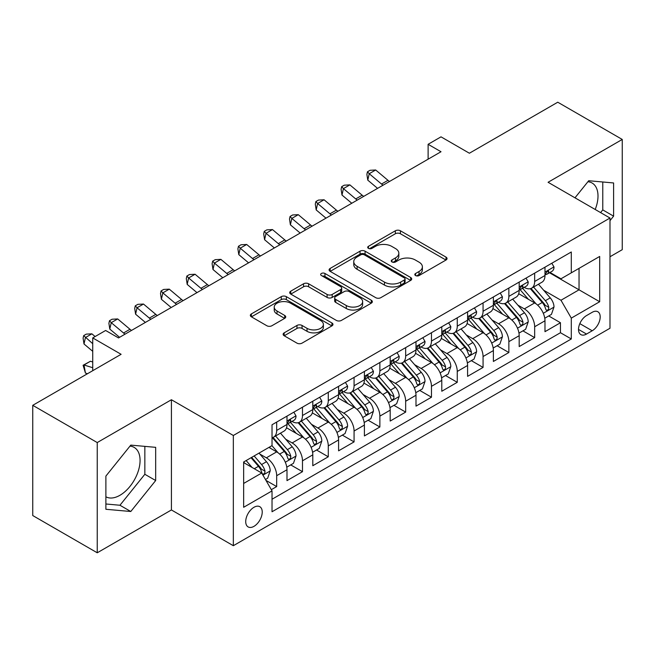 <?xml version="1.0" encoding="UTF-8"?>
<svg xmlns="http://www.w3.org/2000/svg" width="655" height="655" viewBox="0 0 655 655"><rect width="100%" height="100%" fill="white"/><g stroke="black" fill="none" stroke-linecap="round" stroke-linejoin="round"><path stroke-width="0.98" d="M415.548 275.558A2.505 1.449 0 0 0 419.094 275.558L445.998 260.027A3.578 2.071 0 0 0 447.046 258.561A3.578 2.071 0 0 0 445.998 257.104L400.418 230.789A3.578 2.071 0 0 0 395.35 230.789L368.446 246.321A2.505 1.449 0 0 0 367.709 247.344A2.505 1.449 0 0 0 368.446 248.368A2.505 1.449 0 0 0 371.991 248.368L375.471 246.354A11.463 6.615 0 0 1 391.682 246.354L395.481 248.548A11.463 6.615 0 0 1 398.838 253.231A11.463 6.615 0 0 1 395.481 257.906L391.993 259.912A2.505 1.449 0 0 0 391.264 260.936A2.505 1.449 0 0 0 391.993 261.959A2.505 1.449 0 0 0 395.538 261.959L399.026 259.953A11.463 6.615 0 0 1 415.229 259.953L419.028 262.147A11.463 6.615 0 0 1 422.385 266.822A11.463 6.615 0 0 1 419.028 271.506L415.548 273.512A2.505 1.449 0 0 0 414.811 274.535A2.505 1.449 0 0 0 415.548 275.558L415.548 273.512M105.889 496.793A28.46 16.432 120 0 0 119.947 495.286A28.46 16.432 120 0 0 138.541 470.208A28.46 16.432 120 0 0 134.177 447.406A28.46 16.432 120 0 0 129.977 446.12M253.976 526.342A11.675 6.738 120 0 0 261.599 516.058A11.675 6.738 120 0 0 259.814 506.7A11.675 6.738 120 0 0 253.976 507.281A11.675 6.738 120 0 0 246.345 517.565A11.675 6.738 120 0 0 248.139 526.923A11.675 6.738 120 0 0 253.976 526.342M587.903 181.738A28.46 16.432 -60 0 1 592.104 183.023A28.46 16.432 -60 0 1 595.207 209.485M284.18 332.838A3.578 2.071 0 0 0 283.132 334.296A3.578 2.071 0 0 0 284.18 335.761L296.969 343.138A3.578 2.071 0 0 0 302.037 343.138L331.913 325.887A3.578 2.071 0 0 0 332.969 324.43A3.578 2.071 0 0 0 331.913 322.964L286.333 296.649A3.578 2.071 0 0 0 281.273 296.649L251.389 313.901A3.578 2.071 0 0 0 250.341 315.366A3.578 2.071 0 0 0 251.389 316.823L266.839 325.74A3.578 2.071 0 0 0 271.899 325.74L284.688 318.363A3.578 2.071 0 0 0 285.736 316.897A3.578 2.071 0 0 0 284.688 315.44L277.032 311.01A9.579 5.535 0 0 1 274.224 307.105A9.579 5.535 0 0 1 280.135 301.996A9.579 5.535 0 0 1 290.574 303.191L320.582 320.516A9.579 5.535 0 0 1 323.39 324.43A9.579 5.535 0 0 1 317.478 329.539A9.579 5.535 0 0 1 307.039 328.335L302.037 325.453A3.578 2.071 0 0 0 296.969 325.453L284.18 332.838L284.18 335.761M609.993 256.752L622.25 249.678L622.25 139.45L557.757 102.213L469.389 153.229L441.011 136.846L428.116 144.297L441.011 151.739L118.53 337.923L105.635 330.48L92.732 337.923L92.732 370.697M97.243 442.559L97.243 552.787L171.422 509.958L171.422 399.738L97.243 442.559L32.75 405.322L121.109 354.306L92.732 337.923M171.422 399.738L233.336 435.485L609.993 218.025L609.993 328.245L233.336 545.705L233.336 435.485M622.25 139.45L548.079 182.278L609.993 218.025M375.724 297.673A3.578 2.071 0 0 0 380.792 297.673L410.669 280.422A3.578 2.071 0 0 0 411.717 278.956A3.578 2.071 0 0 0 410.669 277.499L365.089 251.184A3.578 2.071 0 0 0 360.029 251.184L330.145 268.435A3.578 2.071 0 0 0 329.097 269.893A3.578 2.071 0 0 0 330.145 271.358L375.724 297.673M322.407 276.099A2.505 1.449 0 0 1 324.954 276.459L324.954 273.479L371.295 300.227A3.578 2.071 0 0 1 372.343 301.693A3.578 2.071 0 0 1 371.295 303.159L341.411 320.41A3.578 2.071 0 0 1 336.351 320.41L290.763 294.087L290.763 291.164A3.578 2.071 0 0 0 289.715 292.629A3.578 2.071 0 0 0 290.763 294.087M290.763 291.164L303.552 283.787A3.578 2.071 0 0 1 308.62 283.787L327.107 294.455A3.578 2.071 0 0 0 332.167 294.455L340.649 289.559A3.578 2.071 0 0 0 341.705 288.094A3.578 2.071 0 0 0 340.649 286.636L321.409 275.526A2.505 1.449 0 0 1 320.672 274.502A2.505 1.449 0 0 1 322.219 273.16A2.505 1.449 0 0 1 324.954 273.479M97.243 552.787L32.75 515.55L32.75 405.322M271.326 489.67L276.68 486.575L265.971 480.393M259.879 454.087L266.356 457.829A14.59 8.425 60 0 1 276.68 475.702L286.996 469.741L286.996 480.614L302.479 471.682L290.738 464.903M285.678 439.194L292.155 442.936A14.59 8.425 60 0 1 302.479 460.809L312.795 454.848L312.795 465.721L328.278 456.789L316.537 450.01M311.477 424.301L317.953 428.042A14.59 8.425 60 0 1 328.278 445.916L338.594 439.955L338.594 450.828L354.077 441.896L342.336 435.117M337.276 409.408L343.752 413.141A14.59 8.425 60 0 1 354.077 431.023L364.393 425.062L364.393 435.935L379.867 426.994L368.135 420.223M363.075 394.506L369.551 398.248A14.59 8.425 60 0 1 379.867 416.121L390.192 410.169L390.192 421.042L405.666 412.101L393.933 405.322M388.873 379.613L395.35 383.355A14.59 8.425 60 0 1 405.666 401.228L415.99 395.268L415.99 406.141L431.465 397.208L419.732 390.429M414.672 364.72L421.149 368.462A14.59 8.425 60 0 1 431.465 386.335L441.789 380.375L441.789 391.248L457.264 382.315L445.531 375.536M440.471 349.827L446.947 353.569A14.59 8.425 60 0 1 457.264 371.442L467.588 365.482L467.588 376.355L483.062 367.422L471.33 360.643M466.27 334.934L472.746 338.668A14.59 8.425 60 0 1 483.062 356.541L493.387 350.589L493.387 361.462L508.861 352.521L497.129 345.75M492.069 320.033L498.545 323.775A14.59 8.425 60 0 1 508.861 341.648L519.186 335.696L519.186 346.569L534.66 337.628L534.66 326.755A14.59 8.425 -120 0 0 524.344 308.882L517.868 305.14M522.927 330.849L534.66 337.628M286.996 469.741A14.59 8.425 -120 0 0 276.68 451.868L268.935 447.406M312.795 454.848A14.59 8.425 -120 0 0 302.479 436.975L286.522 427.764M338.594 439.955A14.59 8.425 -120 0 0 328.278 422.082L312.32 412.871M364.393 425.062A14.59 8.425 -120 0 0 354.077 407.189L338.119 397.978M390.192 410.169A14.59 8.425 -120 0 0 379.867 392.296L363.918 383.085M415.99 395.268A14.59 8.425 -120 0 0 405.666 377.395L389.717 368.184M441.789 380.375A14.59 8.425 -120 0 0 431.465 362.502L415.516 353.291M467.588 365.482A14.59 8.425 -120 0 0 457.264 347.608L441.314 338.398M493.387 350.589A14.59 8.425 -120 0 0 483.062 332.715L467.113 323.505M519.186 335.696A14.59 8.425 -120 0 0 508.861 317.822L492.912 308.603M592.194 312.304L586.52 315.587A11.307 6.534 120 0 0 579.126 325.551A11.307 6.534 120 0 0 580.862 334.615A11.307 6.534 120 0 0 586.52 334.058L592.194 330.775A11.307 6.534 120 0 0 599.587 320.811A11.307 6.534 120 0 0 597.851 311.747A11.307 6.534 120 0 0 592.194 312.304M243.652 483.447L261.713 473.025L272.03 490.898L272.03 511.751L571.299 338.971L571.299 318.117L560.975 300.244L543.666 290.247M272.03 490.898L243.652 507.281L243.652 461.996L272.03 445.613L272.03 424.759L571.299 251.987L571.299 272.832L599.677 256.449L599.677 301.734L571.299 318.117M292.024 421.411L292.155 421.484A14.59 8.425 60 0 0 299.45 422.205L309.774 416.252A14.59 8.425 -120 0 0 312.795 409.572L312.795 401.228M317.822 406.509L317.953 406.591A14.59 8.425 60 0 0 325.248 407.312L335.573 401.359A14.59 8.425 -120 0 0 338.594 394.678L338.594 386.335M343.621 391.616L343.752 391.698A14.59 8.425 60 0 0 351.047 392.419L361.372 386.458A14.59 8.425 -120 0 0 364.393 379.777L364.393 371.442M369.42 376.723L369.551 376.805A14.59 8.425 60 0 0 376.846 377.526L387.171 371.565A14.59 8.425 -120 0 0 390.192 364.884L390.192 356.541M395.219 361.83L395.35 361.904A14.59 8.425 60 0 0 402.645 362.633L412.969 356.672A14.59 8.425 -120 0 0 415.99 349.991L415.99 341.648M421.018 346.937L421.149 347.011A14.59 8.425 60 0 0 428.444 347.731L438.768 341.779A14.59 8.425 -120 0 0 441.789 335.098L441.789 326.755M446.816 332.036L446.947 332.118A14.59 8.425 60 0 0 454.242 332.838L464.567 326.886A14.59 8.425 -120 0 0 467.588 320.205L467.588 311.862M472.615 317.143L472.746 317.225A14.59 8.425 60 0 0 480.041 317.945L490.366 311.985A14.59 8.425 -120 0 0 493.387 305.304L493.387 296.969M498.414 302.25L498.545 302.332A14.59 8.425 60 0 0 505.84 303.052L516.165 297.092A14.59 8.425 -120 0 0 519.186 290.411L519.186 282.068M272.03 499.241L560.459 332.715L560.459 322.735L544.985 331.667L544.985 320.794A14.59 8.425 -120 0 0 534.66 302.921L518.711 293.71M524.213 287.357L524.344 287.43A14.59 8.425 -120 0 0 531.639 288.159A14.59 8.425 -120 0 0 534.66 281.478L534.66 273.135M531.639 288.159L541.963 282.199A14.59 8.425 -120 0 0 544.985 275.518L544.985 267.174M276.68 422.082L276.68 430.425A14.59 8.425 60 0 1 273.651 437.106A14.59 8.425 60 0 1 272.03 437.696M273.651 437.106L283.975 431.146A14.59 8.425 -120 0 0 286.996 424.465L286.996 416.121M302.479 407.189L302.479 415.524A14.59 8.425 60 0 1 299.45 422.205M328.278 392.288L328.278 400.631A14.59 8.425 60 0 1 325.248 407.312M354.077 377.395L354.077 385.738A14.59 8.425 60 0 1 351.047 392.419M379.867 362.502L379.867 370.845A14.59 8.425 60 0 1 376.846 377.526M405.666 347.608L405.666 355.952A14.59 8.425 60 0 1 402.645 362.633M431.465 332.715L431.465 341.05A14.59 8.425 60 0 1 428.444 347.731M457.264 317.814L457.264 326.157A14.59 8.425 60 0 1 454.242 332.838M483.062 302.921L483.062 311.264A14.59 8.425 60 0 1 480.041 317.945M508.861 288.028L508.861 296.371A14.59 8.425 60 0 1 505.84 303.052M508.861 341.648L508.861 352.521M483.062 356.541L483.062 367.422M457.264 371.442L457.264 382.315M431.465 386.335L431.465 397.208M405.666 401.228L405.666 412.101M379.867 416.121L379.867 426.994M354.077 431.023L354.077 441.896M328.278 445.916L328.278 456.789M302.479 460.809L302.479 471.682M276.68 475.702L276.68 486.575M261.713 473.025L243.652 462.594M560.975 300.244L579.036 289.813L579.036 268.37L599.677 256.449M549.488 272.758L599.677 301.734M550.012 272.464L560.975 278.793L571.299 272.832M171.422 509.958L233.336 545.705M428.116 144.297L428.116 159.19M548.726 315.956L560.459 322.735M560.459 332.715L571.299 338.971M609.993 220.645L613.604 216.15L613.604 182.958L588.714 180.731L574.984 197.81M105.889 509.279L130.787 511.506L155.677 480.533L155.677 447.34L130.787 445.113L105.889 476.087L105.889 509.279M600.602 212.597L602.772 209.895L602.772 181.992M602.772 209.895L613.604 216.15M105.889 503.99L119.947 505.251L144.845 474.277L144.845 446.374M144.845 474.277L155.677 480.533M119.947 505.251L130.787 511.506M416.547 275.911L419.028 274.478A11.463 6.615 0 0 0 422.385 269.803L422.385 266.822M398.838 253.231L398.838 256.203A11.463 6.615 0 0 1 395.481 260.886L393 262.319M445.949 260.051L400.418 233.761A3.578 2.071 0 0 0 395.35 233.761L369.445 248.72M410.628 280.446L365.089 254.156A3.578 2.071 0 0 0 360.029 254.156L330.194 271.383M404.34 279.98A2.505 1.449 0 0 0 405.077 278.956A2.505 1.449 0 0 0 404.34 277.933L364.327 254.836A2.505 1.449 0 0 0 360.782 254.836L357.114 256.956A11.463 6.615 0 0 0 353.757 261.632A11.463 6.615 0 0 0 357.114 266.315L384.46 282.1A11.463 6.615 0 0 0 400.672 282.1L404.34 279.98L404.34 282.96A2.505 1.449 0 0 0 405.077 281.937L405.077 278.956M353.757 261.632L353.757 264.612A11.463 6.615 0 0 0 357.114 269.295L357.114 266.315M404.34 282.96L400.672 285.081A11.463 6.615 0 0 1 384.46 285.081L357.114 269.295M290.812 294.12L303.552 286.759L303.552 283.787M341.705 288.094L341.705 291.074A3.578 2.071 0 0 1 340.649 292.539L332.167 297.435A3.578 2.071 0 0 1 327.107 297.435L308.62 286.759A3.578 2.071 0 0 0 303.552 286.759M324.954 276.459L371.246 303.183M346.29 305.533A9.579 5.535 0 0 0 356.729 306.728A9.579 5.535 0 0 0 362.641 301.619A9.579 5.535 0 0 0 359.832 297.706L349.262 291.606A3.578 2.071 0 0 0 344.194 291.606L335.712 296.502A3.578 2.071 0 0 0 334.664 297.968A3.578 2.071 0 0 0 335.712 299.425L346.29 305.533L346.29 308.513A9.579 5.535 0 0 0 356.729 309.709A9.579 5.535 0 0 0 362.641 304.6L362.641 301.619M334.664 297.968L334.664 300.948A3.578 2.071 0 0 0 335.712 302.405L335.712 299.425M346.29 308.513L335.712 302.405M323.39 324.43L323.39 327.41A9.579 5.535 0 0 1 317.478 332.519A9.579 5.535 0 0 1 307.039 331.315L302.037 328.433A3.578 2.071 0 0 0 296.969 328.433L284.229 335.786M274.224 307.105L274.224 310.085A9.579 5.535 0 0 0 277.032 313.991L277.032 311.01M284.638 318.387L277.032 313.991M331.872 325.92L286.333 299.63A3.578 2.071 0 0 0 281.273 299.63L251.438 316.856M544.764 318.24L551.436 314.392L554.007 306.941A9.669 5.584 -120 0 0 550.249 297.869L538.459 284.221M536.101 303.871L522.625 288.265M528.429 299.327L520.61 290.271A23.171 13.378 -120 0 0 519.89 289.469M530.329 288.683L542.25 302.487A9.669 5.584 60 0 1 545.697 309.144L546.401 310.29L547.703 310.11L548.579 309.045L548.792 307.359A9.669 5.584 -120 0 0 545.345 300.694L533.555 287.046M531.025 288.454L543.838 303.29A4.929 2.841 60 0 1 545.083 305.214L548.792 307.359M551.821 263.228L554.007 267.027A9.669 5.584 60 0 1 552.009 271.301L547.105 274.134A9.669 5.584 -120 0 0 548.792 271.907L548.587 271.047L547.383 271.293L545.697 273.692A9.669 5.584 60 0 1 544.985 275.067M545.304 274.584L545.345 274.584A9.669 5.584 -120 0 0 547.105 274.134M383.036 185.218A18.242 10.529 60 0 1 381.521 184.047L369.224 173.714L367.791 180.15L377.575 188.37M389.488 181.492A18.242 10.529 60 0 1 387.973 180.322L375.675 169.989L369.224 173.714L367.463 171.774L370.042 170.292L375.675 169.989M367.791 180.15L366.882 174.353L367.463 171.774M518.965 333.133L525.637 329.285L528.217 321.842A9.669 5.584 -120 0 0 524.45 312.762L512.66 299.114M510.302 318.764L496.826 303.167M502.631 314.22L494.812 305.165A23.171 13.378 -120 0 0 494.091 304.362M504.53 303.576L516.451 317.38A9.669 5.584 60 0 1 519.898 324.037L520.602 325.183L521.904 325.003L522.78 323.938L522.993 322.252A9.669 5.584 -120 0 0 519.546 315.595L507.756 301.947M505.226 303.347L518.039 318.183A4.929 2.841 60 0 1 519.284 320.107L522.993 322.252M493.166 348.034L499.839 344.186L502.418 336.735A9.669 5.584 -120 0 0 498.651 327.656L486.861 314.007M484.503 333.657L471.027 318.06M476.832 329.113L469.013 320.066A23.171 13.378 -120 0 0 468.292 319.255M478.731 318.469L490.652 332.273A9.669 5.584 60 0 1 494.099 338.938L494.803 340.084L496.105 339.896L496.981 338.831L497.194 337.145A9.669 5.584 -120 0 0 493.747 330.488L481.957 316.84M479.427 318.248L492.241 333.076A4.929 2.841 60 0 1 493.485 335L497.194 337.145M467.367 362.927L474.04 359.079L476.619 351.629A9.669 5.584 -120 0 0 472.853 342.549L461.063 328.9M458.705 348.55L445.228 332.953M451.033 344.006L443.214 334.959A23.171 13.378 -120 0 0 442.493 334.148M452.933 333.362L464.853 347.166A9.669 5.584 60 0 1 468.3 353.831L469.005 354.977L470.306 354.789L471.182 353.725L471.395 352.038A9.669 5.584 -120 0 0 467.948 345.381L456.158 331.733M453.628 333.141L466.442 347.969A4.929 2.841 60 0 1 467.686 349.901L471.395 352.038M441.568 377.82L448.241 373.972L450.82 366.522A9.669 5.584 -120 0 0 447.054 357.442L435.264 343.801M432.906 363.443L419.429 347.846M425.234 358.907L417.415 349.852A23.171 13.378 -120 0 0 416.703 349.041M427.134 348.255L439.055 362.059A9.669 5.584 60 0 1 442.502 368.724L443.206 369.87L444.508 369.682L445.384 368.626L445.596 366.939A9.669 5.584 -120 0 0 442.15 360.275L430.36 346.626M427.83 348.034L440.643 362.87A4.929 2.841 60 0 1 441.888 364.794L445.596 366.939M526.022 278.121L528.217 281.92A9.669 5.584 60 0 1 526.211 286.202L521.306 289.027A9.669 5.584 -120 0 0 522.993 286.8L522.788 285.94L521.585 286.186L519.898 288.593A9.669 5.584 60 0 1 519.186 289.969M519.505 289.485L519.546 289.485A9.669 5.584 -120 0 0 521.306 289.027M357.237 200.111A18.242 10.529 60 0 1 355.722 198.94L343.425 188.607L341.992 195.043L351.776 203.263M363.689 196.385A18.242 10.529 60 0 1 362.174 195.215L349.876 184.882L343.425 188.607L341.664 186.675L344.243 185.185L349.876 184.882M341.992 195.043L341.091 189.246L341.664 186.675M500.224 293.014L502.418 296.813A9.669 5.584 60 0 1 500.412 301.095L495.508 303.92A9.669 5.584 -120 0 0 497.194 301.693L496.989 300.841L495.786 301.079L494.099 303.486A9.669 5.584 60 0 1 493.387 304.862M493.706 304.378L493.747 304.378A9.669 5.584 -120 0 0 495.508 303.92M331.438 215.004A18.242 10.529 60 0 1 329.923 213.833L317.626 203.5L316.193 209.936L325.977 218.156M337.89 211.278A18.242 10.529 60 0 1 336.375 210.116L324.078 199.775L317.626 203.5L315.866 201.568L318.445 200.078L324.078 199.775M316.193 209.936L315.292 204.139L315.866 201.568M474.425 307.915L476.619 311.714A9.669 5.584 60 0 1 474.613 315.988L469.709 318.821A9.669 5.584 -120 0 0 471.395 316.594L471.191 315.735L469.987 315.972L468.3 318.379A9.669 5.584 60 0 1 467.588 319.755M467.907 319.272L467.948 319.272A9.669 5.584 -120 0 0 469.709 318.821M305.639 229.897A18.242 10.529 60 0 1 304.125 228.734L291.827 218.393L290.394 224.829L300.178 233.049M312.091 226.172A18.242 10.529 60 0 1 310.576 225.009L298.279 214.676L291.827 218.393L290.067 216.461L292.646 214.971L298.279 214.676M290.394 224.829L289.494 219.032L290.067 216.461M448.626 322.809L450.82 326.608A9.669 5.584 60 0 1 448.814 330.881L443.91 333.714A9.669 5.584 -120 0 0 445.596 331.487L445.392 330.628L444.188 330.865L442.502 333.272A9.669 5.584 60 0 1 441.789 334.648M442.109 334.165L442.15 334.165A9.669 5.584 -120 0 0 443.91 333.714M279.841 244.79A18.242 10.529 60 0 1 278.326 243.627L266.028 233.295L264.595 239.722L274.38 247.95M286.292 241.073A18.242 10.529 60 0 1 284.778 239.902L272.48 229.569L266.028 233.295L264.268 231.354L266.847 229.864L272.48 229.569M264.595 239.722L263.695 233.933L264.268 231.354M415.769 392.713L422.442 388.865L425.021 381.415A9.669 5.584 -120 0 0 421.255 372.343L409.465 358.694M407.107 378.344L393.63 362.739M399.435 373.8L391.616 364.745A23.171 13.378 -120 0 0 390.904 363.943M401.335 363.157L413.256 376.961A9.669 5.584 60 0 1 416.703 383.617L417.407 384.763L418.709 384.583L419.585 383.519L419.798 381.832A9.669 5.584 -120 0 0 416.351 375.168L404.561 361.519M402.031 362.927L414.844 377.763A4.929 2.841 60 0 1 416.089 379.687L419.798 381.832M422.827 337.702L425.021 341.501A9.669 5.584 60 0 1 423.015 345.774L418.111 348.607A9.669 5.584 -120 0 0 419.798 346.38L419.593 345.521L418.389 345.766L416.703 348.165A9.669 5.584 60 0 1 415.99 349.541M416.31 349.058L416.351 349.058A9.669 5.584 -120 0 0 418.111 348.607M254.042 259.691A18.242 10.529 60 0 1 252.527 258.52L240.229 248.188L238.797 254.623L248.581 262.843M260.494 255.966A18.242 10.529 60 0 1 258.979 254.795L246.681 244.462L240.229 248.188L238.469 246.247L241.048 244.765L246.681 244.462M238.797 254.623L237.896 248.826L238.469 246.247M389.971 407.606L396.643 403.758L399.223 396.316A9.669 5.584 -120 0 0 395.456 387.236L383.666 373.587M381.308 393.237L367.832 377.64M373.637 388.693L365.817 379.638A23.171 13.378 -120 0 0 365.105 378.836M375.536 378.05L387.457 391.854A9.669 5.584 60 0 1 390.904 398.51L391.608 399.656L392.91 399.476L393.786 398.412L393.999 396.725A9.669 5.584 -120 0 0 390.552 390.069L378.762 376.42M376.232 377.82L389.045 392.656A4.929 2.841 60 0 1 390.29 394.58L393.999 396.725M397.028 352.595L399.223 356.394A9.669 5.584 60 0 1 397.217 360.676L392.312 363.5A9.669 5.584 -120 0 0 393.999 361.273L393.794 360.422L392.591 360.659L390.904 363.066A9.669 5.584 60 0 1 390.192 364.442M390.511 363.959L390.552 363.959A9.669 5.584 -120 0 0 392.312 363.5M228.243 274.584A18.242 10.529 60 0 1 226.728 273.413L214.431 263.081L212.998 269.516L222.782 277.736M234.695 270.859A18.242 10.529 60 0 1 233.18 269.688L220.882 259.355L214.431 263.081L212.67 261.148L215.249 259.658L220.882 259.355M212.998 269.516L212.097 263.719L212.67 261.148M364.172 422.508L370.845 418.66L373.424 411.209A9.669 5.584 -120 0 0 369.657 402.129L357.867 388.481M355.509 408.13L342.033 392.533M347.838 403.586L340.019 394.539A23.171 13.378 -120 0 0 339.306 393.729M349.737 392.943L361.658 406.747A9.669 5.584 60 0 1 365.105 413.411L365.809 414.558L367.111 414.369L367.987 413.305L368.2 411.618A9.669 5.584 -120 0 0 364.753 404.962L352.963 391.313M350.433 392.722L363.247 407.549A4.929 2.841 60 0 1 364.491 409.473L368.2 411.618M371.229 367.488L373.424 371.287A9.669 5.584 60 0 1 371.418 375.569L366.513 378.394A9.669 5.584 -120 0 0 368.2 376.166L367.995 375.315L366.792 375.552L365.105 377.96A9.669 5.584 60 0 1 364.393 379.335M364.712 378.852L364.753 378.852A9.669 5.584 -120 0 0 366.513 378.394M202.444 289.477A18.242 10.529 60 0 1 200.929 288.306L188.632 277.974L187.199 284.409L196.983 292.629M208.896 285.752A18.242 10.529 60 0 1 207.381 284.589L195.084 274.248L188.632 277.974L186.871 276.042L189.451 274.551L195.084 274.248M187.199 284.409L186.298 278.612L186.871 276.042M338.373 437.401L345.046 433.553L347.625 426.102A9.669 5.584 -120 0 0 343.859 417.022L332.069 403.374M329.711 423.024L316.234 407.426M322.039 418.479L314.22 409.432A23.171 13.378 -120 0 0 313.508 408.622M323.938 407.836L335.859 421.64A9.669 5.584 60 0 1 339.306 428.305L340.01 429.451L341.312 429.262L342.188 428.198L342.401 426.511A9.669 5.584 -120 0 0 338.954 419.855L327.164 406.206M324.634 407.615L337.448 422.442A4.929 2.841 60 0 1 338.692 424.375L342.401 426.511M345.431 382.389L347.625 386.188A9.669 5.584 60 0 1 345.619 390.462L340.723 393.295A9.669 5.584 -120 0 0 342.401 391.068L342.197 390.208L340.993 390.445L339.306 392.853A9.669 5.584 60 0 1 338.594 394.228M338.913 393.745L338.954 393.745A9.669 5.584 -120 0 0 340.723 393.295M176.645 304.37A18.242 10.529 60 0 1 175.131 303.208L162.833 292.867L161.4 299.302L171.184 307.523M183.097 300.645A18.242 10.529 60 0 1 181.582 299.482L169.285 289.15L162.833 292.867L161.073 290.935L163.652 289.445L169.285 289.15M161.4 299.302L160.5 293.505L161.073 290.935M312.574 452.294L319.247 448.446L321.826 440.995A9.669 5.584 -120 0 0 318.06 431.923L306.27 418.275M303.912 437.917L290.435 422.319M296.24 433.381L288.421 424.325A23.171 13.378 -120 0 0 287.709 423.515M298.14 422.737L310.061 436.533A9.669 5.584 60 0 1 313.508 443.198L314.212 444.344L315.514 444.156L316.39 443.099L316.602 441.413A9.669 5.584 -120 0 0 313.156 434.748L301.365 421.1M298.836 422.508L311.649 437.343A4.929 2.841 60 0 1 312.894 439.268L316.602 441.413M319.632 397.282L321.826 401.081A9.669 5.584 60 0 1 319.82 405.355L314.924 408.188A9.669 5.584 -120 0 0 316.602 405.961L316.398 405.101L315.194 405.339L313.508 407.746A9.669 5.584 60 0 1 312.795 409.121M313.115 408.638L313.156 408.638A9.669 5.584 -120 0 0 314.924 408.188M150.846 319.263A18.242 10.529 60 0 1 149.332 318.101L137.034 307.768L135.601 314.195L145.385 322.424M157.298 315.546A18.242 10.529 60 0 1 155.784 314.375L143.486 304.043L137.034 307.768L135.274 305.828L137.853 304.338L143.486 304.043M135.601 314.195L134.701 308.407L135.274 305.828M286.775 467.187L293.448 463.339L296.027 455.888A9.669 5.584 -120 0 0 292.261 446.816L280.471 433.168M278.113 452.818L271.94 445.67M270.441 448.274L269.442 447.111M272.341 437.63L284.262 451.434A9.669 5.584 60 0 1 287.709 458.091L288.413 459.237L289.715 459.057L290.591 457.992L290.804 456.306A9.669 5.584 -120 0 0 287.357 449.641L275.567 436.001M273.037 437.401L285.85 452.237A4.929 2.841 60 0 1 287.095 454.161L290.804 456.306M293.833 412.175L296.027 415.974A9.669 5.584 60 0 1 294.021 420.248L289.125 423.081A9.669 5.584 -120 0 0 290.804 420.854L290.599 419.994L289.395 420.24L287.709 422.639A9.669 5.584 60 0 1 286.996 424.014M287.316 423.531L287.357 423.531A9.669 5.584 -120 0 0 289.125 423.081M125.048 334.165A18.242 10.529 60 0 1 123.533 332.994L111.235 322.661L109.803 329.097L119.587 337.317M131.499 330.439A18.242 10.529 60 0 1 129.985 329.269L117.687 318.936L111.235 322.661L109.475 320.721L112.054 319.239L117.687 318.936M109.803 329.097L108.902 323.3L109.475 320.721M265.455 479.501L267.649 478.232L270.228 470.789A9.669 5.584 -120 0 0 266.462 461.709L259.036 453.113M252.109 467.482L246.141 460.563M244.643 463.167L243.652 462.021M251.045 457.73L258.463 466.327A9.669 5.584 60 0 1 261.91 472.984L262.614 474.13L263.924 473.95L264.792 472.885L265.005 471.199A9.669 5.584 -120 0 0 261.558 464.542L254.14 455.945M251.643 457.386L260.051 467.13A4.929 2.841 60 0 1 261.296 469.054L265.005 471.199M87.492 373.718L85.437 373.072L83.103 365.261L90.456 361.257L92.732 361.978M90.456 361.257L84.004 364.982L92.732 367.725M83.103 365.261L84.004 364.982L85.437 373.072M95.122 336.547L91.888 333.829L85.437 337.554L84.004 343.99L92.732 351.326M92.732 343.687L83.676 335.622L86.255 334.132L91.888 333.829M84.004 343.99L83.103 338.193L83.676 335.622M266.356 457.829L276.68 451.868M292.155 442.936L302.479 436.975M317.953 428.042L328.278 422.082M343.752 413.141L354.077 407.189M369.551 398.248L379.867 392.296M395.35 383.355L405.666 377.395M421.149 368.462L431.465 362.502M446.947 353.569L457.264 347.608M472.746 338.668L483.062 332.715M498.545 323.775L508.861 317.822M524.344 308.882L534.66 302.921M534.66 281.478L544.985 275.518M276.68 430.425L286.996 424.465M302.479 415.524L312.795 409.572M328.278 400.631L338.594 394.678M354.077 385.738L364.393 379.777M379.867 370.845L390.192 364.884M405.666 355.952L415.99 349.991M431.465 341.05L441.789 335.098M457.264 326.157L467.588 320.205M483.062 311.264L493.387 305.304M508.861 296.371L519.186 290.411M534.66 326.755L544.985 320.794M579.822 323.635L592.194 330.775M578.521 329.44L586.52 334.058M419.028 274.478L419.028 271.506M391.993 261.959L391.993 259.912M395.481 260.886L395.481 257.906M368.446 248.368L368.446 246.321M395.35 233.761L395.35 230.789M400.418 233.761L400.418 230.789M445.998 260.027L445.998 257.104M330.145 271.358L330.145 268.435M360.029 254.156L360.029 251.184M365.089 254.156L365.089 251.184M410.669 280.422L410.669 277.499M384.46 285.081L384.46 282.1M400.672 285.081L400.672 282.1M308.62 286.759L308.62 283.787M327.107 297.435L327.107 294.455M332.167 297.435L332.167 294.455M340.649 292.539L340.649 289.559M371.295 303.159L371.295 300.227M296.969 328.433L296.969 325.453M302.037 328.433L302.037 325.453M307.039 331.315L307.039 328.335M284.688 318.363L284.688 315.44M251.389 316.823L251.389 313.901M281.273 299.63L281.273 296.649M286.333 299.63L286.333 296.649M331.913 325.887L331.913 322.964M543.29 313.286L553.95 307.13M545.345 300.694L550.249 297.869M537.64 305.148L542.25 302.487M553.95 266.912L544.985 272.095M381.521 184.047L387.973 180.322M547.547 271.186L548.792 271.907M517.491 328.18L528.151 322.023M519.546 315.595L524.45 312.762M511.842 320.041L516.451 317.38M491.692 343.073L502.352 336.924M493.747 330.488L498.651 327.656M486.043 334.934L490.652 332.273M465.893 357.966L476.553 351.817M467.948 345.381L472.853 342.549M460.244 349.827L464.853 347.166M440.094 372.867L450.755 366.71M442.15 360.275L447.054 357.442M434.445 364.729L439.055 362.059M528.151 281.814L519.186 286.988M355.722 198.94L362.174 195.215M521.748 286.079L522.993 286.8M502.352 296.707L493.387 301.881M329.923 213.833L336.375 210.116M495.95 300.973L497.194 301.693M476.553 311.6L467.588 316.774M304.125 228.734L310.576 225.009M470.151 315.874L471.395 316.594M450.755 326.493L441.789 331.667M278.326 243.627L284.778 239.902M444.352 330.767L445.596 331.487M414.296 387.76L424.956 381.603M416.351 375.168L421.255 372.343M408.646 379.622L413.256 376.961M424.956 341.386L415.99 346.569M252.527 258.52L258.979 254.795M418.553 345.66L419.798 346.38M388.497 402.653L399.157 396.496M390.552 390.069L395.456 387.236M382.848 394.515L387.457 391.854M399.157 356.287L390.192 361.462M226.728 273.413L233.18 269.688M392.754 360.553L393.999 361.273M362.698 417.546L373.358 411.397M364.753 404.962L369.657 402.129M357.049 409.408L361.658 406.747M373.358 371.18L364.393 376.355M200.929 288.306L207.381 284.589M366.956 375.446L368.2 376.166M336.899 432.439L347.559 426.29M338.954 419.855L343.859 417.022M331.25 424.301L335.859 421.64M347.559 386.073L338.594 391.248M175.131 303.208L181.582 299.482M341.157 390.347L342.401 391.068M311.1 447.34L321.761 441.183M313.156 434.748L318.06 431.923M305.451 439.202L310.061 436.533M321.761 400.966L312.795 406.141M149.332 318.101L155.784 314.375M315.358 405.24L316.602 405.961M285.302 462.233L295.962 456.076M287.357 449.641L292.261 446.816M279.652 454.095L284.262 451.434M295.962 415.86L286.996 421.042M123.533 332.994L129.985 329.269M289.559 420.133L290.804 420.854M262.942 475.145L270.163 470.978M261.558 464.542L266.462 461.709M254.287 468.734L258.463 466.327"/></g></svg>
